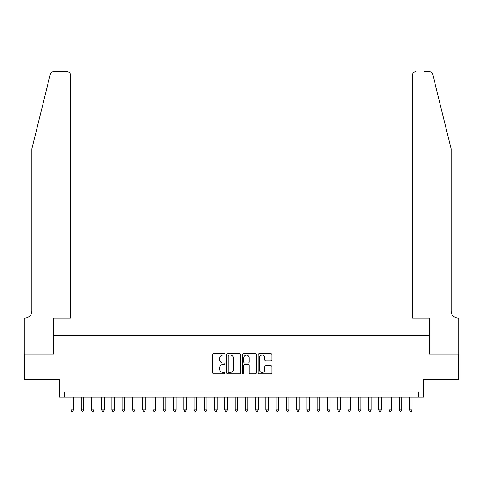 <?xml version="1.0" encoding="UTF-8"?>
<svg xmlns="http://www.w3.org/2000/svg" width="483" height="483" viewBox="0 0 483 483"><rect width="100%" height="100%" fill="white"/><g stroke="black" fill="none" stroke-linecap="round" stroke-linejoin="round"><path stroke-width="0.72" d="M225.084 354.407A0.706 0.706 0 0 0 224.378 353.701L213.673 353.701A1.008 1.008 0 0 0 212.665 354.709L212.665 372.84A1.008 1.008 0 0 0 213.673 373.848L224.378 373.848A0.706 0.706 0 0 0 225.084 373.142A0.706 0.706 0 0 0 224.378 372.435L222.989 372.435A3.224 3.224 0 0 1 219.765 369.211L219.765 367.702A3.224 3.224 0 0 1 222.989 364.478L224.378 364.478A0.706 0.706 0 0 0 225.084 363.771A0.706 0.706 0 0 0 224.378 363.065L222.989 363.065A3.224 3.224 0 0 1 219.765 359.841L219.765 358.332A3.224 3.224 0 0 1 222.989 355.108L224.378 355.108A0.706 0.706 0 0 0 225.084 354.407M270.939 360.801A1.008 1.008 0 0 0 271.947 359.793L271.947 354.709A1.008 1.008 0 0 0 270.939 353.701L259.051 353.701A1.008 1.008 0 0 0 258.043 354.709L258.043 372.84A1.008 1.008 0 0 0 259.051 373.848L270.939 373.848A1.008 1.008 0 0 0 271.947 372.84L271.947 366.694A1.008 1.008 0 0 0 270.939 365.685L265.849 365.685A1.008 1.008 0 0 0 264.841 366.694L264.841 369.743A2.693 2.693 0 0 1 262.148 372.435A2.693 2.693 0 0 1 259.456 369.743L259.456 357.806A2.693 2.693 0 0 1 262.148 355.108A2.693 2.693 0 0 1 264.841 357.806L264.841 359.793A1.008 1.008 0 0 0 265.849 360.801L270.939 360.801M418.52 397.123L423.651 397.123L423.651 379.68L458.802 379.68L458.802 354.021L429.296 354.021L429.296 335.552L53.704 335.552L53.704 354.021L24.198 354.021L24.198 379.68L59.349 379.68L59.349 397.123L418.52 397.123L418.52 391.991L64.48 391.991L64.48 397.123M240.619 354.709A1.008 1.008 0 0 0 239.61 353.701L227.722 353.701A1.008 1.008 0 0 0 226.72 354.709L226.72 372.84A1.008 1.008 0 0 0 227.722 373.848L239.61 373.848A1.008 1.008 0 0 0 240.619 372.84L240.619 354.709M243.39 353.701L255.278 353.701A1.008 1.008 0 0 1 256.28 354.709L256.28 372.84A1.008 1.008 0 0 1 255.278 373.848L250.188 373.848A1.008 1.008 0 0 1 249.18 372.84L249.18 365.486A1.008 1.008 0 0 0 248.171 364.478L244.796 364.478A1.008 1.008 0 0 0 243.794 365.486L243.794 373.142A0.706 0.706 0 0 1 243.088 373.848A0.706 0.706 0 0 1 242.381 373.142L242.381 354.709A1.008 1.008 0 0 1 243.39 353.701M228.833 355.108A0.706 0.706 0 0 0 228.127 355.814L228.127 371.729A0.706 0.706 0 0 0 228.833 372.435L230.294 372.435A3.224 3.224 0 0 0 233.518 369.211L233.518 358.332A3.224 3.224 0 0 0 230.294 355.108L228.833 355.108M249.18 357.855A2.693 2.693 0 0 0 246.487 355.162A2.693 2.693 0 0 0 243.794 357.855L243.794 362.057A1.008 1.008 0 0 0 244.796 363.065L248.171 363.065A1.008 1.008 0 0 0 249.18 362.057L249.18 357.855M70.892 397.123L70.892 409.85L73.458 409.85L73.458 397.123M73.458 409.85L72.692 411.184L71.665 411.184L70.892 409.85M50.304 74.159C51.089 72.468 51.089 72.468 50.304 74.159L31.896 148.782L31.896 310.925A7.185 7.185 0 0 1 24.711 318.104L24.15 318.104L24.15 354.021L53.553 354.021L53.553 318.104L70.379 318.104L70.379 74.895A3.079 3.079 0 0 0 67.3 71.816L53.293 71.816A3.079 3.079 0 0 0 50.304 74.159M58.787 71.816L67.3 71.816C69.16 72.015 70.186 73.042 70.379 74.895L70.379 318.104M31.896 310.925A7.185 7.185 0 0 1 24.711 318.104M445.459 125.9L432.696 74.159C431.911 72.468 431.911 72.468 432.696 74.159C431.911 72.468 431.911 72.468 432.696 74.159L451.104 148.782L451.104 310.925A7.185 7.185 0 0 0 458.289 318.104L458.85 318.104L458.85 354.021L429.447 354.021L429.447 318.104L412.621 318.104L412.621 74.895L412.621 318.104M424.213 71.816L429.707 71.816A3.079 3.079 0 0 1 432.696 74.159M415.7 71.816A3.079 3.079 0 0 0 412.621 74.895C412.814 73.042 413.84 72.015 415.7 71.816M451.104 310.925A7.185 7.185 0 0 0 458.289 318.104M81.156 397.123L81.156 409.85L83.722 409.85L83.722 397.123M83.722 409.85L82.949 411.184L81.923 411.184L81.156 409.85M91.42 397.123L91.42 409.85L93.986 409.85L93.986 397.123M93.986 409.85L93.213 411.184L92.187 411.184L91.42 409.85M101.678 397.123L101.678 409.85L104.243 409.85L104.243 397.123M104.243 409.85L103.477 411.184L102.45 411.184L101.678 409.85M111.941 397.123L111.941 409.85L114.507 409.85L114.507 397.123M114.507 409.85L113.74 411.184L112.714 411.184L111.941 409.85M122.205 397.123L122.205 409.85L124.771 409.85L124.771 397.123M124.771 409.85L123.998 411.184L122.972 411.184L122.205 409.85M132.469 397.123L132.469 409.85L135.029 409.85L135.029 397.123M135.029 409.85L134.262 411.184L133.236 411.184L132.469 409.85M142.727 397.123L142.727 409.85L145.292 409.85L145.292 397.123M145.292 409.85L144.526 411.184L143.499 411.184L142.727 409.85M152.99 397.123L152.99 409.85L155.556 409.85L155.556 397.123M155.556 409.85L154.783 411.184L153.757 411.184L152.99 409.85M163.254 397.123L163.254 409.85L165.82 409.85L165.82 397.123M165.82 409.85L165.047 411.184L164.021 411.184L163.254 409.85M173.512 397.123L173.512 409.85L176.078 409.85L176.078 397.123M176.078 409.85L175.311 411.184L174.285 411.184L173.512 409.85M183.775 397.123L183.775 409.85L186.341 409.85L186.341 397.123M186.341 409.85L185.575 411.184L184.548 411.184L183.775 409.85M194.039 397.123L194.039 409.85L196.605 409.85L196.605 397.123M196.605 409.85L195.832 411.184L194.806 411.184L194.039 409.85M204.303 397.123L204.303 409.85L206.863 409.85L206.863 397.123M206.863 409.85L206.096 411.184L205.07 411.184L204.303 409.85M214.561 397.123L214.561 409.85L217.127 409.85L217.127 397.123M217.127 409.85L216.36 411.184L215.333 411.184L214.561 409.85M224.824 397.123L224.824 409.85L227.39 409.85L227.39 397.123M227.39 409.85L226.618 411.184L225.591 411.184L224.824 409.85M235.088 397.123L235.088 409.85L237.654 409.85L237.654 397.123M237.654 409.85L236.881 411.184L235.855 411.184L235.088 409.85M245.346 397.123L245.346 409.85L247.912 409.85L247.912 397.123M247.912 409.85L247.145 411.184L246.119 411.184L245.346 409.85M255.61 397.123L255.61 409.85L258.176 409.85L258.176 397.123M258.176 409.85L257.409 411.184L256.382 411.184L255.61 409.85M265.873 397.123L265.873 409.85L268.439 409.85L268.439 397.123M268.439 409.85L267.667 411.184L266.64 411.184L265.873 409.85M276.137 397.123L276.137 409.85L278.697 409.85L278.697 397.123M278.697 409.85L277.93 411.184L276.904 411.184L276.137 409.85M286.395 397.123L286.395 409.85L288.961 409.85L288.961 397.123M288.961 409.85L288.194 411.184L287.168 411.184L286.395 409.85M296.659 397.123L296.659 409.85L299.225 409.85L299.225 397.123M299.225 409.85L298.452 411.184L297.425 411.184L296.659 409.85M306.922 397.123L306.922 409.85L309.488 409.85L309.488 397.123M309.488 409.85L308.715 411.184L307.689 411.184L306.922 409.85M317.18 397.123L317.18 409.85L319.746 409.85L319.746 397.123M319.746 409.85L318.979 411.184L317.953 411.184L317.18 409.85M327.444 397.123L327.444 409.85L330.01 409.85L330.01 397.123M330.01 409.85L329.243 411.184L328.217 411.184L327.444 409.85M337.708 397.123L337.708 409.85L340.274 409.85L340.274 397.123M340.274 409.85L339.501 411.184L338.474 411.184L337.708 409.85M347.971 397.123L347.971 409.85L350.531 409.85L350.531 397.123M350.531 409.85L349.764 411.184L348.738 411.184L347.971 409.85M358.229 397.123L358.229 409.85L360.795 409.85L360.795 397.123M360.795 409.85L360.028 411.184L359.002 411.184L358.229 409.85M368.493 397.123L368.493 409.85L371.059 409.85L371.059 397.123M371.059 409.85L370.286 411.184L369.26 411.184L368.493 409.85M378.757 397.123L378.757 409.85L381.322 409.85L381.322 397.123M381.322 409.85L380.55 411.184L379.523 411.184L378.757 409.85M389.014 397.123L389.014 409.85L391.58 409.85L391.58 397.123M391.58 409.85L390.813 411.184L389.787 411.184L389.014 409.85M399.278 397.123L399.278 409.85L401.844 409.85L401.844 397.123M401.844 409.85L401.077 411.184L400.051 411.184L399.278 409.85M409.542 397.123L409.542 409.85L412.108 409.85L412.108 397.123M412.108 409.85L411.335 411.184L410.309 411.184L409.542 409.85"/></g></svg>
